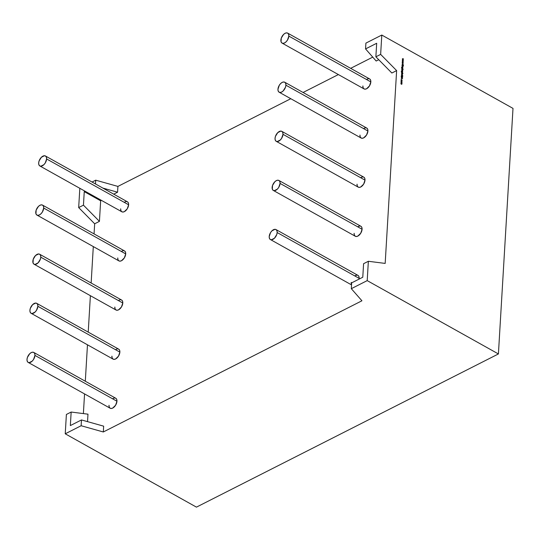 <?xml version="1.0" encoding="UTF-8"?>
<svg xmlns="http://www.w3.org/2000/svg" width="540" height="540" viewBox="0 0 540 540"><rect width="100%" height="100%" fill="white"/><g stroke="black" fill="none" stroke-linecap="round" stroke-linejoin="round"><path stroke-width="0.81" d="M34.945 355.401A5.717 3.26 119.2 0 1 32.38 360.956A5.717 3.26 119.2 0 1 28.181 362.408A5.717 3.26 119.2 0 1 27 359.438A5.717 3.26 119.2 0 1 29.565 353.882A5.717 3.26 119.2 0 1 33.764 352.431A5.717 3.26 119.2 0 1 34.945 355.401L33.581 359.411L32.231 361.112L29.187 362.657L27.959 362.266L27.196 361.132L27 359.438L27.412 357.433L29.72 353.727L31.259 352.586L32.758 352.181L33.986 352.573L34.756 353.707L34.945 355.401A5.717 3.26 119.2 0 1 30.686 362.252A5.717 3.26 119.2 0 1 27 359.438A5.717 3.26 119.2 0 1 31.259 352.586A5.717 3.26 119.2 0 1 34.945 355.401L116.951 401.24L115.587 405.25L112.691 408.085L111.193 408.49L109.964 408.098L109.195 406.964L109.006 405.27A5.717 3.26 -60.8 0 0 112.691 408.085A5.717 3.26 -60.8 0 0 116.951 401.24L34.945 355.401L116.951 401.24A5.717 3.26 -60.8 0 1 114.386 406.796A5.717 3.26 -60.8 0 1 110.187 408.247L28.181 362.408M37.868 306.295A5.717 3.26 119.2 0 1 35.303 311.85A5.717 3.26 119.2 0 1 31.104 313.295A5.717 3.26 119.2 0 1 29.916 310.325A5.717 3.26 119.2 0 1 32.481 304.769A5.717 3.26 119.2 0 1 36.68 303.318A5.717 3.26 119.2 0 1 37.868 306.295L36.497 310.298L35.147 312.005L32.103 313.544L30.881 313.153L30.112 312.019L29.916 310.325L30.328 308.32L32.636 304.614L35.674 303.068L36.902 303.466L37.672 304.594L37.868 306.295A5.717 3.26 119.2 0 1 33.602 313.139A5.717 3.26 119.2 0 1 29.916 310.325A5.717 3.26 119.2 0 1 34.175 303.473A5.717 3.26 119.2 0 1 37.868 306.295L119.867 352.127L118.503 356.137L115.607 358.979L114.109 359.377L112.88 358.985L112.118 357.851L111.922 356.157A5.717 3.26 -60.8 0 0 115.607 358.979A5.717 3.26 -60.8 0 0 119.867 352.127L37.868 306.295L119.867 352.127A5.717 3.26 -60.8 0 1 117.302 357.683A5.717 3.26 -60.8 0 1 113.103 359.134L31.104 313.295M40.784 257.182A5.717 3.26 119.2 0 1 38.218 262.737A5.717 3.26 119.2 0 1 34.02 264.188A5.717 3.26 119.2 0 1 32.839 261.212A5.717 3.26 119.2 0 1 35.397 255.656A5.717 3.26 119.2 0 1 39.596 254.205A5.717 3.26 119.2 0 1 40.784 257.182L40.372 259.187L38.063 262.892L35.026 264.431L33.797 264.04L33.028 262.906L33.251 259.207L35.552 255.501L38.596 253.955L39.818 254.354L40.588 255.481L40.784 257.182A5.717 3.26 119.2 0 1 36.524 264.026A5.717 3.26 119.2 0 1 32.839 261.212A5.717 3.26 119.2 0 1 37.098 254.36A5.717 3.26 119.2 0 1 40.784 257.182L122.789 303.014L121.419 307.024L118.523 309.865L117.025 310.271L115.803 309.872L115.034 308.745L114.838 307.044A5.717 3.26 -60.8 0 0 118.523 309.865A5.717 3.26 -60.8 0 0 122.789 303.014L40.784 257.182L122.789 303.014A5.717 3.26 -60.8 0 1 120.224 308.57A5.717 3.26 -60.8 0 1 116.026 310.021L34.02 264.188M43.7 208.069A5.717 3.26 119.2 0 1 41.135 213.624A5.717 3.26 119.2 0 1 36.936 215.075A5.717 3.26 119.2 0 1 35.755 212.099A5.717 3.26 119.2 0 1 38.32 206.543A5.717 3.26 119.2 0 1 42.518 205.092A5.717 3.26 119.2 0 1 43.7 208.069L42.336 212.078L40.979 213.779L39.44 214.92L37.942 215.318L36.713 214.927L35.944 213.793L36.166 210.094L38.468 206.388L40.014 205.247L41.513 204.849L42.741 205.241L43.511 206.375L43.7 208.069A5.717 3.26 119.2 0 1 39.44 214.92A5.717 3.26 119.2 0 1 35.755 212.099A5.717 3.26 119.2 0 1 40.014 205.247A5.717 3.26 119.2 0 1 43.7 208.069L125.705 253.901L124.335 257.911L121.446 260.752L119.948 261.158L118.719 260.759L117.95 259.632L117.761 257.938A5.717 3.26 -60.8 0 0 121.446 260.752A5.717 3.26 -60.8 0 0 125.705 253.901L43.7 208.069L125.705 253.901A5.717 3.26 -60.8 0 1 123.14 259.457A5.717 3.26 -60.8 0 1 118.942 260.908L36.936 215.075M46.616 158.956A5.717 3.26 119.2 0 1 44.051 164.511A5.717 3.26 119.2 0 1 39.852 165.962A5.717 3.26 119.2 0 1 38.671 162.986A5.717 3.26 119.2 0 1 41.236 157.43A5.717 3.26 119.2 0 1 45.434 155.979A5.717 3.26 119.2 0 1 46.616 158.956L45.252 162.965L43.902 164.666L40.858 166.212L39.629 165.814L38.867 164.686L38.671 162.986L39.083 160.988L41.391 157.275L44.428 155.736L45.657 156.128L46.427 157.262L46.616 158.956A5.717 3.26 119.2 0 1 42.356 165.807A5.717 3.26 119.2 0 1 38.671 162.986A5.717 3.26 119.2 0 1 42.93 156.141A5.717 3.26 119.2 0 1 46.616 158.956L128.621 204.788L127.258 208.798L124.362 211.64L122.864 212.044L121.635 211.653L120.866 210.519L120.677 208.825A5.717 3.26 -60.8 0 0 124.362 211.64A5.717 3.26 -60.8 0 0 128.621 204.788L46.616 158.956L128.621 204.788A5.717 3.26 -60.8 0 1 126.056 210.344A5.717 3.26 -60.8 0 1 121.858 211.795L39.852 165.962M277.155 232.531A5.717 3.26 119.2 0 1 274.59 238.086A5.717 3.26 119.2 0 1 270.392 239.537A5.717 3.26 119.2 0 1 269.21 236.56A5.717 3.26 119.2 0 1 271.775 231.005A5.717 3.26 119.2 0 1 275.974 229.561A5.717 3.26 119.2 0 1 277.155 232.531L276.959 230.837L276.197 229.703L274.968 229.311L271.924 230.85L270.574 232.558L269.21 236.56L269.399 238.262L270.169 239.389L271.397 239.787L274.435 238.241L276.743 234.536L277.155 232.531A5.717 3.26 119.2 0 1 272.896 239.382A5.717 3.26 119.2 0 1 269.21 236.56A5.717 3.26 119.2 0 1 273.469 229.716A5.717 3.26 119.2 0 1 277.155 232.531L359.161 278.37L359.073 279.113A5.717 3.26 -60.8 0 0 359.161 278.37L277.155 232.531L359.161 278.37L358.965 276.669L358.195 275.542M280.071 183.418A5.717 3.26 119.2 0 1 277.506 188.973A5.717 3.26 119.2 0 1 273.308 190.424A5.717 3.26 119.2 0 1 272.126 187.454A5.717 3.26 119.2 0 1 274.691 181.899A5.717 3.26 119.2 0 1 278.89 180.448A5.717 3.26 119.2 0 1 280.071 183.418L279.882 181.724L279.113 180.59L277.884 180.198L276.385 180.603L274.847 181.744L272.538 185.45L272.315 189.149L273.085 190.282L274.313 190.674L277.358 189.128L278.707 187.427L280.071 183.418A5.717 3.26 119.2 0 1 275.812 190.269A5.717 3.26 119.2 0 1 272.126 187.454A5.717 3.26 119.2 0 1 276.385 180.603A5.717 3.26 119.2 0 1 280.071 183.418L362.077 229.257L360.707 233.267L357.818 236.108L356.319 236.507L355.09 236.115L354.321 234.981L354.132 233.287A5.717 3.26 -60.8 0 0 357.818 236.108A5.717 3.26 -60.8 0 0 362.077 229.257L280.071 183.418L362.077 229.257A5.717 3.26 -60.8 0 1 359.512 234.812A5.717 3.26 -60.8 0 1 355.313 236.263L273.308 190.424M282.987 134.311A5.717 3.26 119.2 0 1 280.429 139.867A5.717 3.26 119.2 0 1 276.23 141.311A5.717 3.26 119.2 0 1 275.042 138.341A5.717 3.26 119.2 0 1 277.607 132.786A5.717 3.26 119.2 0 1 281.806 131.335A5.717 3.26 119.2 0 1 282.987 134.311L282.798 132.611L282.029 131.483L280.8 131.085L277.763 132.631L275.454 136.337L275.042 138.341L275.238 140.036L276.007 141.169L277.229 141.561L280.274 140.022L281.624 138.314L282.987 134.311A5.717 3.26 119.2 0 1 278.728 141.156A5.717 3.26 119.2 0 1 275.042 138.341A5.717 3.26 119.2 0 1 279.301 131.49A5.717 3.26 119.2 0 1 282.987 134.311L364.993 180.144L363.629 184.154L360.733 186.995L359.235 187.394L358.007 187.002L357.244 185.875L357.048 184.174A5.717 3.26 -60.8 0 0 360.733 186.995A5.717 3.26 -60.8 0 0 364.993 180.144L282.987 134.311L364.993 180.144A5.717 3.26 -60.8 0 1 362.428 185.699A5.717 3.26 -60.8 0 1 358.229 187.15L276.23 141.311M285.91 85.199A5.717 3.26 119.2 0 1 283.345 90.754A5.717 3.26 119.2 0 1 279.146 92.205A5.717 3.26 119.2 0 1 277.958 89.228A5.717 3.26 119.2 0 1 280.523 83.673A5.717 3.26 119.2 0 1 284.722 82.222A5.717 3.26 119.2 0 1 285.91 85.199L285.714 83.498L284.945 82.37L283.723 81.979L282.224 82.377L280.678 83.518L279.329 85.219L277.958 89.228L278.154 90.922L278.924 92.056L280.152 92.448L281.651 92.05L283.19 90.909L285.498 87.203L285.91 85.199A5.717 3.26 119.2 0 1 281.651 92.05A5.717 3.26 119.2 0 1 277.958 89.228A5.717 3.26 119.2 0 1 282.224 82.377A5.717 3.26 119.2 0 1 285.91 85.199L367.909 131.031L366.545 135.041L363.65 137.882L362.151 138.287L360.929 137.889L360.16 136.762L359.964 135.061A5.717 3.26 -60.8 0 0 363.65 137.882A5.717 3.26 -60.8 0 0 367.909 131.031L285.91 85.199L367.909 131.031A5.717 3.26 -60.8 0 1 365.351 136.586A5.717 3.26 -60.8 0 1 361.152 138.038L279.146 92.205M288.826 36.086A5.717 3.26 119.2 0 1 286.261 41.641A5.717 3.26 119.2 0 1 282.062 43.092A5.717 3.26 119.2 0 1 280.881 40.115A5.717 3.26 119.2 0 1 283.446 34.56A5.717 3.26 119.2 0 1 287.644 33.109A5.717 3.26 119.2 0 1 288.826 36.086L288.63 34.391L287.867 33.257L286.639 32.866L285.14 33.264L283.594 34.405L281.293 38.111L281.07 41.816L281.84 42.944L283.068 43.335L284.567 42.937L286.106 41.796L287.462 40.095L288.826 36.086A5.717 3.26 119.2 0 1 284.567 42.937A5.717 3.26 119.2 0 1 280.881 40.115A5.717 3.26 119.2 0 1 285.14 33.264A5.717 3.26 119.2 0 1 288.826 36.086L370.832 81.918L369.461 85.928L366.572 88.769L365.074 89.174L363.845 88.776L363.076 87.649L362.887 85.955A5.717 3.26 -60.8 0 0 366.572 88.769A5.717 3.26 -60.8 0 0 370.832 81.918L288.826 36.086L370.832 81.918A5.717 3.26 -60.8 0 1 368.267 87.473A5.717 3.26 -60.8 0 1 364.068 88.925L282.062 43.092M81.479 419.938L70.349 425.581L71.159 412.047L66.386 414.464L65.239 433.802L81.135 425.736L81.479 419.938L103.66 426.168L103.316 431.973L81.135 425.736L81.479 419.938L103.66 426.168L103.316 431.973L103.66 426.168L81.479 419.938L70.349 425.581L71.159 412.047L66.386 414.464L65.239 433.802L81.135 425.736L81.479 419.938L70.349 425.581L71.159 412.047L66.386 414.464L65.239 433.802L196.445 507.134L498.413 353.95L367.207 280.618L368.354 261.279L363.582 263.696L362.779 277.229L351.655 282.879L351.311 288.677L367.207 280.618L368.354 261.279L385.175 263.412L396.63 70.598L380.646 54.392L381.794 35.053L513 108.392L498.413 353.95L367.207 280.618L368.354 261.279L385.175 263.412L396.63 70.598L380.646 54.392L375.874 56.808L391.858 73.015L396.63 70.598L391.858 73.015L375.874 56.808L391.858 73.015L396.63 70.598L380.646 54.392L375.874 56.808L376.684 43.274L375.874 56.808L380.646 54.392L381.794 35.053L365.897 43.119L365.553 48.917L376.684 43.274L375.874 56.808M401.915 81.351L401.22 80.98L401.058 81.317L401.868 82.215L401.915 81.351L401.058 81.317L401.868 82.215L401.915 81.351L401.058 81.317L401.868 82.215L401.821 81.398M401.328 76.451L401.659 77.092L402.421 76.822L402.462 77.524L402.638 76.916L401.666 76.957L401.645 76.14L401.328 76.451L401.659 77.092L402.421 76.822L402.462 77.524L402.421 76.68L401.666 76.957L401.645 76.14L401.328 76.451L401.659 77.092L402.421 76.822L402.462 77.524L402.421 76.68L401.666 76.957L401.645 76.14L401.267 76.295M402.455 74.695L401.497 74.156L402.327 74.763M402.266 72.765L402.496 71.861L401.8 71.469L401.746 72.326L401.429 71.24L401.51 72.299L402.563 72.927L402.617 72.353L402.158 71.489L401.746 72.326L401.605 71.206L401.51 72.299L402.563 72.927L402.617 72.353L402.158 71.489L401.746 72.326L401.605 71.206L401.51 72.299L402.563 72.927L402.617 72.353L402.246 72.778M401.814 68.843L401.888 69.788L402.59 70.187L402.597 69.282L403.171 69.458L401.821 68.702L402.233 70.16L402.766 69.849L402.597 69.282L403.171 69.458L401.821 68.702L402.233 70.16L402.766 69.849L402.597 69.282L403.171 69.458L401.814 68.843M401.99 65.948L402.813 66.974L401.929 66.94L402.759 67.318L402.948 66.481L401.99 65.948L402.813 66.974L401.929 66.94L402.928 67.061L402.948 66.481L401.99 65.948L402.813 66.974L401.929 66.94L402.928 67.061L402.948 66.481L401.99 65.948M402.314 60.467L402.982 61.243L402.266 61.249L403.198 62.255L402.536 61.385L403.245 61.412L402.584 60.635L403.299 60.534L402.314 60.467L402.982 61.243L402.266 61.249L403.198 62.255L402.206 62.235L402.874 62.991L402.165 62.998L403.096 64.004L402.435 63.133L403.144 63.133L402.476 62.377L403.184 62.424L402.536 61.385L403.245 61.412L402.584 60.635L403.299 60.534L402.314 60.467L402.982 61.243L402.266 61.249L403.198 62.255L402.206 62.235L402.874 62.991L402.165 62.998L403.096 64.004L402.435 63.133L403.144 63.153L402.476 62.377L403.184 62.424L402.536 61.385L403.245 61.412L402.584 60.635L403.299 60.534L402.314 60.467M402.415 58.718L403.083 59.501L402.368 59.501L403.299 60.514L402.638 59.643L403.353 59.663L402.685 58.887L403.4 58.786L402.415 58.718L403.083 59.501L402.368 59.501L403.299 60.514L402.638 59.643L403.353 59.663L402.685 58.887L403.4 58.786L402.415 58.718L403.083 59.501L402.368 59.501L403.299 60.514L402.638 59.643L403.353 59.663L402.685 58.887L403.4 58.786L402.415 58.718M402.084 64.26L402.712 64.753L402.023 65.299L402.8 64.888L403.339 65.975L402.894 64.854L403.4 64.996L402.084 64.26L402.867 64.868L402.023 65.299L403.394 65.131L402.084 64.26L402.712 64.753L402.023 65.299L403.394 65.131L402.084 64.26M402.017 65.468L402.968 66.143L402.017 65.468M402.509 68.755L402.732 67.851L402.037 67.46L401.983 68.324L401.666 67.23L401.746 68.29L402.8 68.924L402.854 68.344L402.394 67.487L401.983 68.324L401.841 67.196L401.746 68.29L402.8 68.924L402.854 68.344L402.394 67.487L401.983 68.324L401.841 67.196L401.746 68.29L402.8 68.924L402.854 68.344L402.482 68.769M401.74 70.133L402.651 71.192L402.698 70.666L401.74 70.133L402.698 70.666L401.74 70.133L402.651 71.192L402.698 70.666L401.74 70.133M401.699 70.787L402.651 71.462L401.699 70.787M401.585 72.711L402.408 73.73L401.524 73.703L402.354 74.081L402.354 73.285L402.921 73.602L401.585 72.711L402.408 73.73L401.524 73.703L402.017 73.973L402.53 73.825L402.354 73.285L402.935 73.46L401.585 72.711L402.408 73.73L401.524 73.703L402.017 73.973L402.53 73.825L402.354 73.285L402.935 73.46L401.585 72.711M401.983 75.06L401.402 75.263L401.551 75.749L402.719 76.498L401.537 75.33L402.773 75.505L401.706 74.932L401.402 75.263L402.719 76.498L401.537 75.33L402.773 75.505L401.706 74.932L401.402 75.263L402.719 76.498L401.537 75.33L402.773 75.505L401.848 75.134M402.59 78.577L401.321 77.112L401.679 78.435L401.233 78.577L402.59 78.597L401.321 77.112L401.679 78.435L401.233 78.577L402.59 78.597L401.321 77.112L401.679 78.435L401.233 78.577L402.557 78.597M401.875 80.919L402.017 80.008L401.666 79.616L401.139 79.967L401.328 80.615L401.375 79.751L401.929 80.062L401.875 80.919L401.666 79.616L401.139 79.967L401.328 80.615L401.666 79.758L401.875 80.919L402.131 80.528L401.666 79.616L401.139 79.967L401.328 80.615L401.666 79.758L401.983 80.602M401.024 82.188L401.848 83.174L400.97 83.099L401.807 83.943L400.923 83.876L401.753 84.267L401.983 82.721L401.024 82.188L401.848 83.174L400.977 82.964L401.807 83.943L400.93 83.734L401.443 84.166L401.922 84.038L401.983 82.721L401.024 82.188L401.848 83.174L400.977 82.964L401.807 83.943L400.93 83.734L401.443 84.166L401.922 84.038L401.983 82.721L401.024 82.188M378.743 59.717L376.171 61.02L378.743 59.717L376.171 61.02L365.553 48.917L376.684 43.274L365.553 48.917L365.897 43.119L365.553 48.917L376.171 61.02L365.553 48.917M372.755 57.125L350.663 68.337M338.378 74.567L303.075 92.475M290.79 98.712L117.909 186.415L290.79 98.712L117.909 186.415L117.565 192.213L113.731 194.157M79.826 188.305L78.678 207.576L79.826 188.305L78.678 207.576L83.45 205.16L84.254 191.626L100.649 200.792L101.446 200.387L100.649 200.792L99.428 221.36L94.662 223.783L94.061 233.901M93.305 246.584L91.145 283.014M90.389 295.691L88.222 332.127M87.473 344.804L85.306 381.24M84.557 393.917L83.383 413.593M71.159 412.047L87.973 414.173L71.159 412.047L87.973 414.173L87.534 421.639M65.239 433.802L196.445 507.134L65.239 433.802L81.135 425.736L103.316 431.973L361.928 300.78L103.316 431.973L361.928 300.78L351.311 288.677L367.207 280.618L498.413 353.95L513 108.392L498.413 353.95L196.445 507.134L498.413 353.95M118.908 349.299L119.678 350.433L119.867 352.127A5.717 3.26 119.2 0 0 118.685 349.151L36.68 303.318M124.74 251.073L125.51 252.207L125.705 253.901A5.717 3.26 119.2 0 0 124.517 250.931L42.518 205.092M367.146 79.103L368.644 78.698M369.866 79.09L370.636 80.224L370.832 81.918A5.717 3.26 119.2 0 0 369.644 78.948L287.644 33.109M364.223 128.216L365.722 127.811M366.95 128.203L367.72 129.337L367.909 131.031A5.717 3.26 119.2 0 0 366.728 128.054L284.722 82.222M361.307 177.322L362.806 176.924M364.034 177.316L364.804 178.45L364.993 180.144A5.717 3.26 119.2 0 0 363.812 177.167L281.806 131.335M358.391 226.435L359.89 226.037M361.118 226.429L361.881 227.556L362.077 229.257A5.717 3.26 119.2 0 0 360.896 226.28L278.89 180.448M351.56 284.472L351.209 282.4A5.717 3.26 -60.8 0 0 351.56 284.472M355.475 275.549L356.974 275.144M127.663 201.967L128.432 203.094L128.621 204.788A5.717 3.26 119.2 0 0 127.44 201.818L45.434 155.979M121.824 300.186L122.594 301.32L122.789 303.014A5.717 3.26 119.2 0 0 121.601 300.038L39.596 254.205M115.992 398.412L116.755 399.539L116.951 401.24A5.717 3.26 119.2 0 0 115.769 398.264L33.764 352.431M396.63 70.598L385.175 263.412L368.354 261.279L363.582 263.696L362.779 277.229L351.655 282.879L351.311 288.677L367.207 280.618M117.909 186.415L95.722 180.178L117.909 186.415L117.565 192.213L102.87 188.082L117.565 192.213L117.909 186.415L95.722 180.178L95.499 183.965L95.722 180.178L92.056 182.041L95.722 180.178L95.499 183.965M101.446 200.387L100.649 200.792L99.428 221.36L94.662 223.783L78.678 207.576L83.45 205.16L84.254 191.626L85.043 191.221L84.254 191.626L100.649 200.792L99.428 221.36L83.45 205.16L84.254 191.626L85.043 191.221M351.311 288.677L361.928 300.78L351.311 288.677L351.655 282.879L362.779 277.229L363.582 263.696L368.354 261.279M381.794 35.053L513 108.392L381.794 35.053L365.897 43.119L381.794 35.053L380.646 54.392M78.678 207.576L94.662 223.783L99.428 221.36L83.45 205.16L78.678 207.576L94.662 223.783M275.974 229.561L357.973 275.393A5.717 3.26 119.2 0 1 359.161 278.37A5.717 3.26 -60.8 0 1 359.073 279.113M402.476 58.813L403.4 58.786M402.421 59.562L403.083 59.501M402.374 60.561L403.299 60.534M402.32 61.31L402.982 61.243M402.266 62.303L403.198 62.276L402.206 62.235L402.874 62.991L402.165 62.998L403.096 64.004L402.435 63.133L403.144 63.133L402.476 62.377L403.198 62.276M402.219 63.052L402.874 62.991M403.353 65.779L402.894 64.854L403.265 65.819M402.023 65.299L402.8 64.888L403.339 65.975L402.894 64.854M402.597 67.399L402.604 66.602L402.928 67.061L402.26 67.291L402.739 66.872M402.455 67.23L402.813 66.974M401.504 67.716L401.834 67.338M401.875 68.431L401.72 67.878L401.875 68.431L401.72 67.878L402.394 67.487L401.875 67.797M402.577 67.932L402.057 67.453M401.834 67.945L402.226 67.703L401.834 67.945L402.226 67.703L401.834 67.945L402.179 68.6L401.834 67.945M402.732 68.29L402.334 68.519L402.111 67.608L402.732 68.29L402.199 68.587L401.882 67.925L402.381 67.622L402.732 68.29L402.077 68.243L402.381 67.622L402.732 68.29L402.199 68.587M402.577 68.371L402.179 68.6M402.435 70.267L402.766 69.849L402.233 70.16M401.733 69.437L402.138 69.194L401.733 69.437M401.774 69.41L402.293 69.113L402.644 69.782L402.118 70.079L401.888 69.356L402.557 69.397L402.239 70.018L402.017 69.093L402.644 69.782L402.118 70.079M401.267 71.726L401.598 71.341M401.639 72.434L401.483 71.881L401.639 72.434L401.483 71.881L402.158 71.489L401.639 71.8M402.334 71.935L401.821 71.456M401.598 71.955L401.983 71.705L401.598 71.955L401.983 71.705L401.598 71.955L401.936 72.603L401.598 71.955M402.496 72.293L402.098 72.522L401.875 71.611L402.496 72.293L401.963 72.59L401.645 71.928L402.145 71.624L402.496 72.293L401.834 72.252L402.145 71.624L402.496 72.293L401.963 72.59M402.34 72.374L401.936 72.603M402.199 74.162L402.199 73.366L402.53 73.825L401.855 74.054L402.327 73.629M402.057 73.994L402.408 73.73M401.402 75.398L401.807 75.114M401.483 76.221L401.166 76.532L401.537 76.363M401.335 76.592L401.699 76.309M401.51 77.038L402.179 76.673M402.057 76.734L402.421 76.68L402.462 77.524M401.753 77.186L402.421 76.822M401.24 78.509L401.679 78.435M401.659 78.516L402.334 78.442L401.821 78.435L401.855 77.882L402.334 78.442L401.821 78.435L401.855 77.882L402.334 78.442L401.666 78.442M401.821 78.435L401.706 77.956M401.969 80.609L401.713 81M401.139 80.089L401.666 79.758M401.855 80.089L401.504 79.697L400.977 80.041L401.666 79.616L401.139 79.967M401.504 79.697L401.139 79.684M401.706 82.296L402.05 81.871M401.605 81.23L401.058 81.317M401.429 81.088L401.065 81.061M401.018 81.459L401.416 81.223L401.018 81.459M401.362 82.121L401.787 82.067M401.929 81.803L401.524 82.04L401.301 81.122L401.929 81.803L401.402 82.1L401.058 81.439L401.578 81.142L401.929 81.803L401.261 81.756L401.578 81.142L401.929 81.803L401.402 82.1M401.733 83.538L401.922 84.038L401.443 84.166M401.645 83.525L401.598 84.348M401.315 84.092L401.807 83.943M401.328 83.302L401.848 83.174M402.415 67.21L402.773 67.142M402.017 73.973L402.368 73.906M115.533 349.704A5.717 3.26 119.2 0 1 119.867 352.127M121.365 251.478A5.717 3.26 119.2 0 1 125.705 253.901M366.491 79.495A5.717 3.26 119.2 0 1 370.832 81.918M363.575 128.608A5.717 3.26 119.2 0 1 367.909 131.031M360.659 177.721A5.717 3.26 119.2 0 1 364.993 180.144M357.737 226.834A5.717 3.26 119.2 0 1 362.077 229.257M354.82 275.94A5.717 3.26 119.2 0 1 359.161 278.37M124.281 202.365A5.717 3.26 119.2 0 1 128.621 204.788M118.449 300.591A5.717 3.26 119.2 0 1 122.789 303.014M112.61 398.817A5.717 3.26 119.2 0 1 116.951 401.24M102.87 188.082L117.565 192.213M95.722 180.178L92.056 182.041M103.316 431.973L81.135 425.736M99.428 221.36L83.45 205.16M84.254 191.626L100.649 200.792M401.72 67.878L402.233 67.567M402.381 67.622L401.882 67.925M402.644 69.782L402.239 70.018L401.888 69.356L402.293 69.113M401.483 71.881L402.01 71.577M402.145 71.624L401.645 71.928M402.266 76.761L402.55 77.315L402.421 76.68M401.855 77.882L402.334 78.442M401.578 81.142L401.058 81.439M401.558 83.572L401.76 84.119M270.432 239.558L351.533 284.891"/></g></svg>
